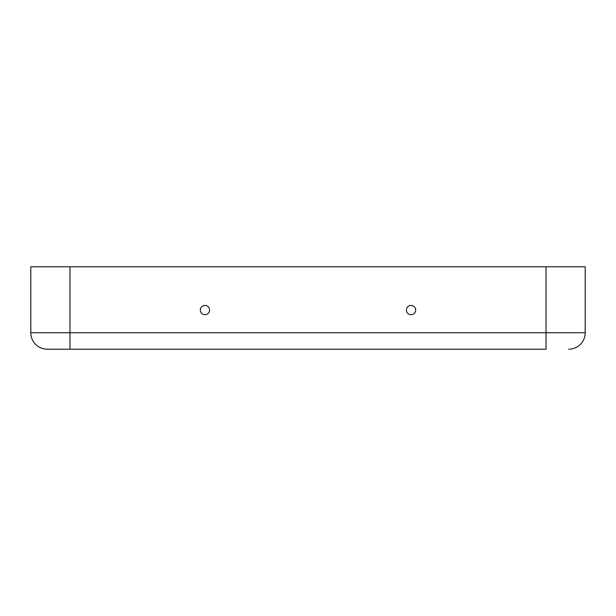 <?xml version="1.0" encoding="UTF-8"?>
<svg xmlns="http://www.w3.org/2000/svg" width="616" height="616" viewBox="0 0 616 616"><rect width="100%" height="100%" fill="white"/><g stroke="black" fill="none" stroke-linecap="round" stroke-linejoin="round"><path stroke-width="0.92" d="M546.038 349.218L69.962 349.218L546.038 349.218L546.038 266.782L30.8 266.782L30.8 332.732L30.8 266.782M204.951 314.699A4.635 4.635 0 0 0 208.97 307.746A4.635 4.635 0 0 0 200.939 307.746A4.635 4.635 0 0 0 204.951 314.699M411.049 314.699A4.635 4.635 0 0 1 407.03 307.746A4.635 4.635 0 0 1 415.061 307.746A4.635 4.635 0 0 1 411.049 314.699M69.962 349.218L47.286 349.218L69.962 349.218L69.962 332.732L585.2 332.732A16.486 16.486 0 0 1 568.714 349.218A16.486 16.486 0 0 0 585.2 332.732L585.2 266.782L546.038 266.782M47.286 349.218A16.486 16.486 0 0 1 30.8 332.732A16.486 16.486 0 0 0 47.286 349.218M585.2 332.732L585.2 266.782M30.8 332.732L69.962 332.732L69.962 266.782"/></g></svg>
